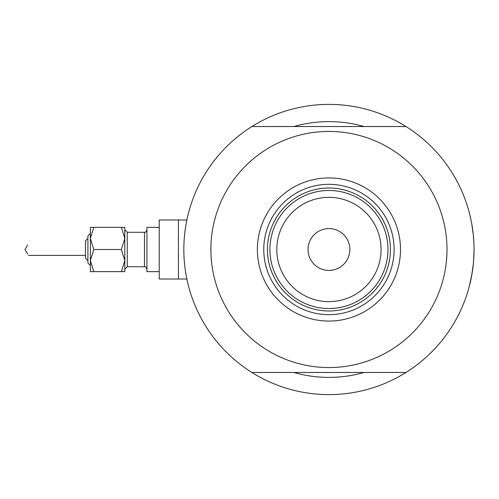 <?xml version="1.0" encoding="UTF-8"?>
<svg xmlns="http://www.w3.org/2000/svg" width="499" height="499" viewBox="0 0 499 499"><rect width="100%" height="100%" fill="white"/><g stroke="black" fill="none" stroke-linecap="round" stroke-linejoin="round"><path stroke-width="0.75" d="M186.863 279.016L187.125 280.245L186.863 279.016L178.424 279.016L178.424 219.984L159.237 219.984L159.237 279.016L178.424 279.016L178.424 219.984L186.863 219.984L187.125 218.755L186.102 223.945M184.842 232.403L185.466 227.775M473.869 242.277L473.139 233.276L473.869 242.277M471.686 223.421L473.358 235.316L471.705 223.502M469.285 212.605L470.769 218.824L469.285 212.605M471.218 220.982L472.141 226.059L471.218 220.982M364.07 126.528A127.894 127.894 0 0 0 293.811 126.528A127.894 127.894 0 0 1 364.07 126.528M473.85 257.091A145.109 145.109 0 0 0 474.05 249.5A145.109 145.109 0 0 1 251.908 372.472A145.109 145.109 0 0 0 265.181 379.851M187.125 280.245L186.638 277.899M186.383 276.602L185.472 271.238M183.85 251.783L183.832 249.5M473.726 259.231L474.05 249.5L473.663 260.054A145.109 145.109 0 0 1 473.358 263.665L471.711 275.46M469.285 286.395L472.148 272.922L469.472 285.671M473.37 263.534L473.844 257.172M473.358 263.665L471.686 275.579M392.701 379.851A145.109 145.109 0 0 0 470.775 280.157L471.218 278.018M473.358 263.64L473.857 256.966M265.181 119.149A145.109 145.109 0 0 0 251.908 126.528A145.109 145.109 0 0 1 474.05 249.5M293.811 372.472A127.894 127.894 0 0 0 364.07 372.472A127.894 127.894 0 0 1 293.811 372.472M471.686 275.598A145.109 145.109 0 0 0 472.59 270.015M257.372 249.5A71.569 71.569 0 0 1 328.941 177.931A71.569 71.569 0 0 1 400.51 249.5A71.569 71.569 0 0 1 328.941 321.069A71.569 71.569 0 0 1 257.372 249.5M394.116 249.5A65.176 65.176 0 0 0 328.941 184.324A65.176 65.176 0 0 0 263.765 249.5A65.176 65.176 0 0 0 328.941 314.676A65.176 65.176 0 0 0 394.116 249.5M210.884 249.5A118.057 118.057 0 0 0 328.941 367.557A118.057 118.057 0 0 0 446.998 249.5A118.057 118.057 0 0 0 328.941 131.443A118.057 118.057 0 0 0 210.884 249.5M405.974 126.528L251.908 126.528A145.109 145.109 0 0 0 251.908 372.472L405.974 372.472M276.802 249.5A52.139 52.139 0 0 0 328.941 301.639A52.139 52.139 0 0 0 381.08 249.5A52.139 52.139 0 0 0 328.941 197.361A52.139 52.139 0 0 0 276.802 249.5M387.966 249.5A59.025 59.025 0 0 1 328.941 308.525A59.025 59.025 0 0 1 269.915 249.5A59.025 59.025 0 0 1 328.941 190.475A59.025 59.025 0 0 1 387.966 249.5M349.849 249.5A20.908 20.908 0 0 0 328.941 228.592A20.908 20.908 0 0 0 308.033 249.5A20.908 20.908 0 0 0 328.941 270.408A20.908 20.908 0 0 0 349.849 249.5M277.35 278.18A59.025 59.025 0 0 0 380.531 278.18M390.43 249.5A61.489 61.489 0 0 1 328.941 310.989A61.489 61.489 0 0 1 267.452 249.5A61.489 61.489 0 0 1 328.941 188.011A61.489 61.489 0 0 1 390.43 249.5M87.911 263.029L90.369 265.487L87.911 263.029L87.911 235.971L90.369 233.513L90.369 227.363L90.369 238.435L93.793 227.363L90.369 227.363M85.454 258.108L87.911 260.565L85.454 258.108L85.454 240.892L87.911 238.435L85.454 240.892M27.645 244.978L24.95 249.5L27.645 254.022M124.806 260.565L124.806 227.363L121.382 227.363L124.806 238.435L121.382 249.5L124.806 260.565L124.806 271.637L121.382 271.637L124.806 260.565M159.237 271.637L146.943 271.637L146.943 227.363L159.237 227.363L146.943 227.363M90.369 249.5L90.369 238.435L90.369 260.565L93.793 249.5L90.369 238.435M93.793 271.637L90.369 271.637L90.369 260.565L93.793 271.637L121.382 271.637M93.793 227.363L121.382 227.363M93.793 249.5L121.382 249.5M144.479 232.285L127.264 232.285L127.264 266.716L144.479 266.716L144.479 232.285C145.203 232.715 146.02 231.898 146.943 229.827C146.02 231.898 145.203 232.715 144.479 232.285L127.264 232.285L124.806 229.827M159.237 219.984L186.863 219.984M28.368 255.401L85.454 255.401M90.369 233.513L87.911 235.971M144.479 266.716C145.203 266.285 146.02 267.102 146.943 269.173M127.264 266.716L124.806 269.173"/></g></svg>
